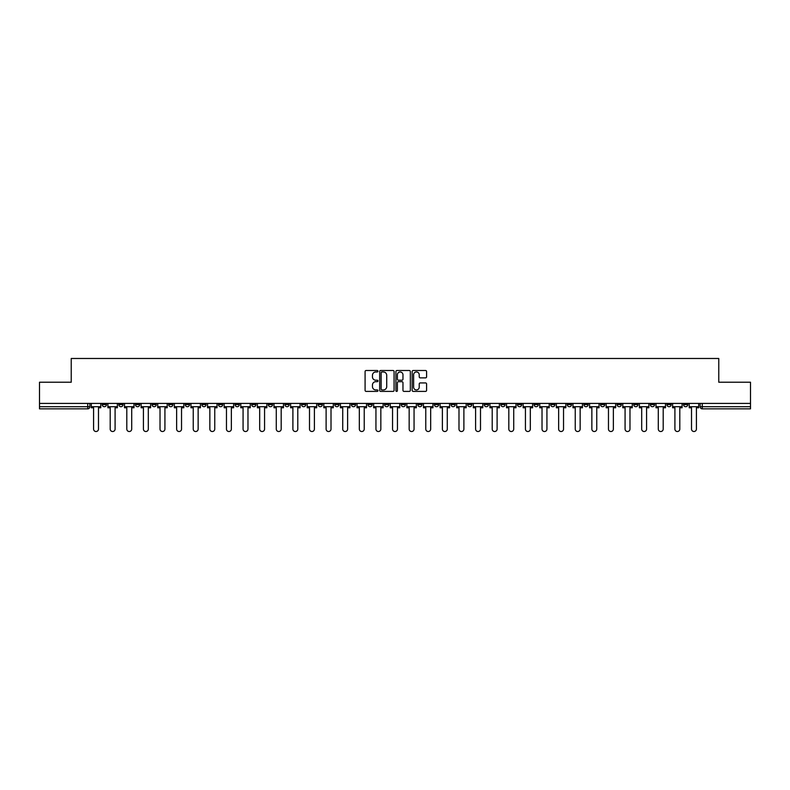 <?xml version="1.0" encoding="UTF-8"?>
<svg xmlns="http://www.w3.org/2000/svg" width="790" height="790" viewBox="0 0 790 790"><rect width="100%" height="100%" fill="white"/><g stroke="black" fill="none" stroke-linecap="round" stroke-linejoin="round"><path stroke-width="1.19" d="M377.966 371.231A0.731 0.731 0 0 0 377.235 370.5L366.125 370.5A1.047 1.047 0 0 0 365.089 371.537L365.089 390.349A1.047 1.047 0 0 0 366.125 391.396L377.235 391.396A0.731 0.731 0 0 0 377.966 390.665A0.731 0.731 0 0 0 377.235 389.934L375.793 389.934A3.348 3.348 0 0 1 372.455 386.587L372.455 385.026A3.348 3.348 0 0 1 375.793 381.679L377.235 381.679A0.731 0.731 0 0 0 377.966 380.948A0.731 0.731 0 0 0 377.235 380.217L375.793 380.217A3.348 3.348 0 0 1 372.455 376.87L372.455 375.299A3.348 3.348 0 0 1 375.793 371.962L377.235 371.962A0.731 0.731 0 0 0 377.966 371.231M650.308 403.413L650.308 404.579L654.574 404.579A2.133 2.133 0 0 1 652.441 406.712A2.133 2.133 0 0 1 650.308 404.579L650.308 403.413M550.66 403.413L550.66 404.579L554.916 404.579A2.133 2.133 0 0 1 552.783 406.712A2.133 2.133 0 0 1 550.66 404.579L550.66 403.413M534.05 403.413L534.05 404.579L538.306 404.579A2.133 2.133 0 0 1 536.173 406.712A2.133 2.133 0 0 1 534.05 404.579L534.05 403.413M434.391 403.413L434.391 404.579L438.648 404.579A2.133 2.133 0 0 1 436.524 406.712A2.133 2.133 0 0 1 434.391 404.579L434.391 403.413M417.782 403.413L417.782 404.579L422.048 404.579A2.133 2.133 0 0 1 419.915 406.712A2.133 2.133 0 0 1 417.782 404.579L417.782 403.413M401.172 403.413L401.172 404.579L405.438 404.579A2.133 2.133 0 0 1 403.305 406.712A2.133 2.133 0 0 1 401.172 404.579L401.172 403.413M367.952 403.413L367.952 404.579L372.218 404.579A2.133 2.133 0 0 1 370.085 406.712A2.133 2.133 0 0 1 367.952 404.579L367.952 403.413M334.743 404.579L334.743 403.413L334.743 404.579A2.133 2.133 0 0 0 336.866 406.712A2.133 2.133 0 0 1 334.743 404.579L338.999 404.579A2.133 2.133 0 0 1 336.866 406.712A2.133 2.133 0 0 0 338.999 404.579L338.999 403.413L338.999 404.579M318.133 404.579L318.133 403.413L318.133 404.579A2.133 2.133 0 0 0 320.256 406.712A2.133 2.133 0 0 1 318.133 404.579L322.389 404.579A2.133 2.133 0 0 1 320.256 406.712M301.523 404.579L301.523 403.413L301.523 404.579A2.133 2.133 0 0 0 303.646 406.712A2.133 2.133 0 0 1 301.523 404.579L305.779 404.579A2.133 2.133 0 0 1 303.646 406.712A2.133 2.133 0 0 0 305.779 404.579L305.779 403.413L305.779 404.579M284.913 403.413L284.913 404.579L289.17 404.579A2.133 2.133 0 0 1 287.037 406.712A2.133 2.133 0 0 1 284.913 404.579L284.913 403.413M268.304 403.413L268.304 404.579L272.56 404.579A2.133 2.133 0 0 1 270.427 406.712A2.133 2.133 0 0 1 268.304 404.579L268.304 403.413M251.694 403.413L251.694 404.579L255.95 404.579A2.133 2.133 0 0 1 253.827 406.712A2.133 2.133 0 0 1 251.694 404.579L251.694 403.413M235.084 404.579L235.084 403.413L235.084 404.579A2.133 2.133 0 0 0 237.217 406.712A2.133 2.133 0 0 1 235.084 404.579L239.34 404.579A2.133 2.133 0 0 1 237.217 406.712M201.865 404.579L201.865 403.413L201.865 404.579A2.133 2.133 0 0 0 203.998 406.712A2.133 2.133 0 0 1 201.865 404.579L206.121 404.579A2.133 2.133 0 0 1 203.998 406.712A2.133 2.133 0 0 0 206.121 404.579L206.121 403.413L206.121 404.579M185.255 404.579L185.255 403.413L185.255 404.579A2.133 2.133 0 0 0 187.388 406.712A2.133 2.133 0 0 1 185.255 404.579L189.511 404.579A2.133 2.133 0 0 1 187.388 406.712A2.133 2.133 0 0 0 189.511 404.579L189.511 403.413L189.511 404.579M168.645 404.579L168.645 403.413L168.645 404.579A2.133 2.133 0 0 0 170.778 406.712A2.133 2.133 0 0 1 168.645 404.579L172.901 404.579A2.133 2.133 0 0 1 170.778 406.712A2.133 2.133 0 0 0 172.901 404.579L172.901 403.413L172.901 404.579M152.036 404.579L152.036 403.413L152.036 404.579A2.133 2.133 0 0 0 154.169 406.712A2.133 2.133 0 0 1 152.036 404.579L156.292 404.579A2.133 2.133 0 0 1 154.169 406.712M135.426 404.579L135.426 403.413L135.426 404.579A2.133 2.133 0 0 0 137.559 406.712A2.133 2.133 0 0 1 135.426 404.579L139.692 404.579A2.133 2.133 0 0 1 137.559 406.712A2.133 2.133 0 0 0 139.692 404.579L139.692 403.413L139.692 404.579M118.816 404.579L118.816 403.413L118.816 404.579A2.133 2.133 0 0 0 120.949 406.712A2.133 2.133 0 0 1 118.816 404.579L123.082 404.579A2.133 2.133 0 0 1 120.949 406.712A2.133 2.133 0 0 0 123.082 404.579L123.082 403.413L123.082 404.579M425.543 377.867A1.047 1.047 0 0 0 426.59 376.82L426.59 371.537A1.047 1.047 0 0 0 425.543 370.5L413.209 370.5A1.047 1.047 0 0 0 412.163 371.537L412.163 390.349A1.047 1.047 0 0 0 413.209 391.396L425.543 391.396A1.047 1.047 0 0 0 426.59 390.349L426.59 383.979A1.047 1.047 0 0 0 425.543 382.933L420.26 382.933A1.047 1.047 0 0 0 419.223 383.979L419.223 387.14A2.795 2.795 0 0 1 416.429 389.934A2.795 2.795 0 0 1 413.624 387.14L413.624 374.756A2.795 2.795 0 0 1 416.429 371.962A2.795 2.795 0 0 1 419.223 374.756L419.223 376.82A1.047 1.047 0 0 0 420.26 377.867L425.543 377.867M39.5 403.413L39.5 382.222L71.228 382.222L71.228 358.482L718.772 358.482L718.772 382.222L750.5 382.222L750.5 403.413L39.5 403.413L39.5 406.712L89.862 406.712L89.862 403.413M394.082 371.537A1.047 1.047 0 0 0 393.045 370.5L380.711 370.5A1.047 1.047 0 0 0 379.664 371.537L379.664 390.349A1.047 1.047 0 0 0 380.711 391.396L393.045 391.396A1.047 1.047 0 0 0 394.082 390.349L394.082 371.537M396.955 370.5L409.289 370.5A1.047 1.047 0 0 1 410.336 371.537L410.336 390.349A1.047 1.047 0 0 1 409.289 391.396L404.016 391.396A1.047 1.047 0 0 1 402.969 390.349L402.969 382.725A1.047 1.047 0 0 0 401.922 381.679L398.427 381.679A1.047 1.047 0 0 0 397.38 382.725L397.38 390.665A0.731 0.731 0 0 1 396.649 391.396A0.731 0.731 0 0 1 395.918 390.665L395.918 371.537A1.047 1.047 0 0 1 396.955 370.5M700.138 403.413L700.138 406.712L750.5 406.712L750.5 408.845L702.27 408.845A2.133 2.133 0 0 1 700.138 406.712M750.5 403.413L750.5 406.712M89.862 406.712A2.133 2.133 0 0 1 87.73 408.845L39.5 408.845L39.5 406.712M687.794 403.413L687.794 404.579A2.133 2.133 0 0 1 685.661 406.712A2.133 2.133 0 0 1 683.528 404.579A2.133 2.133 0 0 0 685.661 406.712M683.528 403.413L683.528 404.579L687.794 404.579M671.184 403.413L671.184 404.579A2.133 2.133 0 0 1 669.051 406.712A2.133 2.133 0 0 1 666.918 404.579L671.184 404.579M666.918 403.413L666.918 404.579M654.574 403.413L654.574 404.579A2.133 2.133 0 0 1 652.441 406.712M637.965 403.413L637.965 404.579A2.133 2.133 0 0 1 635.832 406.712A2.133 2.133 0 0 1 633.708 404.579L637.965 404.579M633.708 403.413L633.708 404.579M621.355 403.413L621.355 404.579A2.133 2.133 0 0 1 619.222 406.712A2.133 2.133 0 0 1 617.099 404.579L621.355 404.579M617.099 403.413L617.099 404.579M604.745 403.413L604.745 404.579A2.133 2.133 0 0 1 602.612 406.712A2.133 2.133 0 0 1 600.489 404.579A2.133 2.133 0 0 0 602.612 406.712M600.489 403.413L600.489 404.579L604.745 404.579M588.135 403.413L588.135 404.579A2.133 2.133 0 0 1 586.002 406.712A2.133 2.133 0 0 1 583.879 404.579L588.135 404.579M583.879 403.413L583.879 404.579M571.525 403.413L571.525 404.579A2.133 2.133 0 0 1 569.393 406.712A2.133 2.133 0 0 1 567.269 404.579L571.525 404.579M567.269 403.413L567.269 404.579M554.916 403.413L554.916 404.579M538.306 403.413L538.306 404.579L538.306 403.413M521.696 403.413L521.696 404.579A2.133 2.133 0 0 1 519.573 406.712A2.133 2.133 0 0 1 517.44 404.579L521.696 404.579M517.44 403.413L517.44 404.579M505.087 403.413L505.087 404.579A2.133 2.133 0 0 1 502.963 406.712A2.133 2.133 0 0 1 500.83 404.579L505.087 404.579M500.83 403.413L500.83 404.579M488.477 403.413L488.477 404.579A2.133 2.133 0 0 1 486.354 406.712A2.133 2.133 0 0 1 484.221 404.579L488.477 404.579M484.221 403.413L484.221 404.579M471.867 403.413L471.867 404.579A2.133 2.133 0 0 1 469.744 406.712A2.133 2.133 0 0 1 467.611 404.579L471.867 404.579M467.611 403.413L467.611 404.579M455.257 403.413L455.257 404.579A2.133 2.133 0 0 1 453.134 406.712A2.133 2.133 0 0 1 451.001 404.579L455.257 404.579M451.001 403.413L451.001 404.579M438.648 403.413L438.648 404.579A2.133 2.133 0 0 1 436.524 406.712M422.048 403.413L422.048 404.579M405.438 404.579L405.438 403.413L405.438 404.579A2.133 2.133 0 0 1 403.305 406.712M388.828 403.413L388.828 404.579A2.133 2.133 0 0 1 386.695 406.712A2.133 2.133 0 0 1 384.562 404.579A2.133 2.133 0 0 0 386.695 406.712A2.133 2.133 0 0 0 388.828 404.579L384.562 404.579L384.562 403.413M372.218 404.579L372.218 403.413L372.218 404.579A2.133 2.133 0 0 1 370.085 406.712M355.609 403.413L355.609 404.579A2.133 2.133 0 0 1 353.476 406.712A2.133 2.133 0 0 1 351.353 404.579A2.133 2.133 0 0 0 353.476 406.712M351.353 403.413L351.353 404.579L355.609 404.579M322.389 403.413L322.389 404.579L322.389 403.413M289.17 404.579L289.17 403.413L289.17 404.579A2.133 2.133 0 0 1 287.037 406.712M272.56 404.579L272.56 403.413L272.56 404.579A2.133 2.133 0 0 1 270.427 406.712M255.95 404.579L255.95 403.413L255.95 404.579A2.133 2.133 0 0 1 253.827 406.712M239.34 403.413L239.34 404.579L239.34 403.413M222.731 404.579L222.731 403.413L222.731 404.579A2.133 2.133 0 0 1 220.608 406.712A2.133 2.133 0 0 1 218.475 404.579L222.731 404.579A2.133 2.133 0 0 1 220.608 406.712M218.475 403.413L218.475 404.579M156.292 403.413L156.292 404.579L156.292 403.413M106.472 403.413L106.472 404.579A2.133 2.133 0 0 1 104.339 406.712A2.133 2.133 0 0 1 102.206 404.579A2.133 2.133 0 0 0 104.339 406.712A2.133 2.133 0 0 0 106.472 404.579L106.472 403.413M102.206 403.413L102.206 404.579L106.472 404.579M381.856 371.962A0.731 0.731 0 0 0 381.126 372.692L381.126 389.203A0.731 0.731 0 0 0 381.856 389.934L383.377 389.934A3.348 3.348 0 0 0 386.715 386.587L386.715 375.299A3.348 3.348 0 0 0 383.377 371.962L381.856 371.962M402.969 374.806A2.795 2.795 0 0 0 400.175 372.011A2.795 2.795 0 0 0 397.38 374.806L397.38 379.17A1.047 1.047 0 0 0 398.427 380.217L401.922 380.217A1.047 1.047 0 0 0 402.969 379.17L402.969 374.806M91.294 406.712L91.294 407.778L93.585 407.778L93.585 429.069A2.449 2.449 0 0 0 96.034 431.518A2.449 2.449 0 0 0 98.483 429.069L98.483 407.778L100.774 407.778L100.774 406.712L91.294 406.712L91.294 403.413M100.774 406.712L100.774 403.413M107.904 406.712L107.904 407.778L110.195 407.778L110.195 429.069A2.449 2.449 0 0 0 112.644 431.518A2.449 2.449 0 0 0 115.093 429.069L115.093 407.778L117.384 407.778L117.384 406.712L107.904 406.712L107.904 403.413M117.384 406.712L117.384 403.413M124.514 406.712L124.514 407.778L126.805 407.778L126.805 429.069A2.449 2.449 0 0 0 129.254 431.518A2.449 2.449 0 0 0 131.703 429.069L131.703 407.778L133.994 407.778L133.994 406.712L124.514 406.712L124.514 403.413M133.994 406.712L133.994 403.413M141.124 406.712L141.124 407.778L143.415 407.778L143.415 429.069A2.449 2.449 0 0 0 145.864 431.518A2.449 2.449 0 0 0 148.313 429.069L148.313 407.778L150.604 407.778L150.604 406.712L141.124 406.712L141.124 403.413M150.604 406.712L150.604 403.413M157.733 406.712L157.733 407.778L160.024 407.778L160.024 429.069A2.449 2.449 0 0 0 162.473 431.518A2.449 2.449 0 0 0 164.922 429.069L164.922 407.778L167.213 407.778L167.213 406.712L157.733 406.712L157.733 403.413M167.213 406.712L167.213 403.413M174.343 406.712L174.343 407.778L176.634 407.778L176.634 429.069A2.449 2.449 0 0 0 179.083 431.518A2.449 2.449 0 0 0 181.532 429.069L181.532 407.778L183.823 407.778L183.823 406.712L174.343 406.712L174.343 403.413M183.823 406.712L183.823 403.413M190.953 406.712L190.953 407.778L193.244 407.778L193.244 429.069A2.449 2.449 0 0 0 195.693 431.518A2.449 2.449 0 0 0 198.142 429.069L198.142 407.778L200.423 407.778L200.423 406.712L190.953 406.712L190.953 403.413M200.423 406.712L200.423 403.413M207.563 406.712L207.563 407.778L209.854 407.778L209.854 429.069A2.449 2.449 0 0 0 212.303 431.518A2.449 2.449 0 0 0 214.752 429.069L214.752 407.778L217.033 407.778L217.033 406.712L207.563 406.712L207.563 403.413M217.033 406.712L217.033 403.413M224.172 406.712L224.172 407.778L226.463 407.778L226.463 429.069A2.449 2.449 0 0 0 228.912 431.518A2.449 2.449 0 0 0 231.361 429.069L231.361 407.778L233.643 407.778L233.643 406.712L224.172 406.712L224.172 403.413M233.643 406.712L233.643 403.413M240.782 406.712L240.782 407.778L243.073 407.778L243.073 429.069A2.449 2.449 0 0 0 245.522 431.518A2.449 2.449 0 0 0 247.971 429.069L247.971 407.778L250.252 407.778L250.252 406.712L240.782 406.712L240.782 403.413M250.252 406.712L250.252 403.413M257.392 406.712L257.392 407.778L259.673 407.778L259.673 429.069A2.449 2.449 0 0 0 262.122 431.518A2.449 2.449 0 0 0 264.571 429.069L264.571 407.778L266.862 407.778L266.862 406.712L257.392 406.712L257.392 403.413M266.862 406.712L266.862 403.413M274.002 406.712L274.002 407.778L276.283 407.778L276.283 429.069A2.449 2.449 0 0 0 278.732 431.518A2.449 2.449 0 0 0 281.181 429.069L281.181 407.778L283.472 407.778L283.472 406.712L274.002 406.712L274.002 403.413M283.472 406.712L283.472 403.413M290.611 406.712L290.611 407.778L292.893 407.778L292.893 429.069A2.449 2.449 0 0 0 295.341 431.518A2.449 2.449 0 0 0 297.791 429.069L297.791 407.778L300.082 407.778L300.082 406.712L290.611 406.712L290.611 403.413M300.082 406.712L300.082 403.413M307.221 406.712L307.221 407.778L309.502 407.778L309.502 429.069A2.449 2.449 0 0 0 311.951 431.518A2.449 2.449 0 0 0 314.4 429.069L314.4 407.778L316.691 407.778L316.691 406.712L307.221 406.712L307.221 403.413M316.691 406.712L316.691 403.413M323.821 406.712L323.821 407.778L326.112 407.778L326.112 429.069A2.449 2.449 0 0 0 328.561 431.518A2.449 2.449 0 0 0 331.01 429.069L331.01 407.778L333.301 407.778L333.301 406.712L323.821 406.712L323.821 403.413M333.301 406.712L333.301 403.413M340.431 406.712L340.431 407.778L342.722 407.778L342.722 429.069A2.449 2.449 0 0 0 345.171 431.518A2.449 2.449 0 0 0 347.62 429.069L347.62 407.778L349.911 407.778L349.911 406.712L340.431 406.712L340.431 403.413M349.911 406.712L349.911 403.413M357.041 406.712L357.041 407.778L359.332 407.778L359.332 429.069A2.449 2.449 0 0 0 361.781 431.518A2.449 2.449 0 0 0 364.229 429.069L364.229 407.778L366.521 407.778L366.521 406.712L357.041 406.712L357.041 403.413M366.521 406.712L366.521 403.413M373.65 406.712L373.65 407.778L375.941 407.778L375.941 429.069A2.449 2.449 0 0 0 378.39 431.518A2.449 2.449 0 0 0 380.839 429.069L380.839 407.778L383.13 407.778L383.13 406.712L373.65 406.712L373.65 403.413M383.13 406.712L383.13 403.413M390.26 406.712L390.26 407.778L392.551 407.778L392.551 429.069A2.449 2.449 0 0 0 395 431.518A2.449 2.449 0 0 0 397.449 429.069L397.449 407.778L399.74 407.778L399.74 406.712L390.26 406.712L390.26 403.413M399.74 406.712L399.74 403.413M406.87 406.712L406.87 407.778L409.161 407.778L409.161 429.069A2.449 2.449 0 0 0 411.61 431.518A2.449 2.449 0 0 0 414.059 429.069L414.059 407.778L416.35 407.778L416.35 406.712L406.87 406.712L406.87 403.413M416.35 406.712L416.35 403.413M423.479 406.712L423.479 407.778L425.771 407.778L425.771 429.069A2.449 2.449 0 0 0 428.219 431.518A2.449 2.449 0 0 0 430.669 429.069L430.669 407.778L432.959 407.778L432.959 406.712L423.479 406.712L423.479 403.413M432.959 406.712L432.959 403.413M440.089 406.712L440.089 407.778L442.38 407.778L442.38 429.069A2.449 2.449 0 0 0 444.829 431.518A2.449 2.449 0 0 0 447.278 429.069L447.278 407.778L449.569 407.778L449.569 406.712L440.089 406.712L440.089 403.413M449.569 406.712L449.569 403.413M456.699 406.712L456.699 407.778L458.99 407.778L458.99 429.069A2.449 2.449 0 0 0 461.439 431.518A2.449 2.449 0 0 0 463.888 429.069L463.888 407.778L466.179 407.778L466.179 406.712L456.699 406.712L456.699 403.413M466.179 406.712L466.179 403.413M473.309 406.712L473.309 407.778L475.6 407.778L475.6 429.069A2.449 2.449 0 0 0 478.049 431.518A2.449 2.449 0 0 0 480.498 429.069L480.498 407.778L482.779 407.778L482.779 406.712L473.309 406.712L473.309 403.413M482.779 406.712L482.779 403.413M489.919 406.712L489.919 407.778L492.21 407.778L492.21 429.069A2.449 2.449 0 0 0 494.659 431.518A2.449 2.449 0 0 0 497.108 429.069L497.108 407.778L499.389 407.778L499.389 406.712L489.919 406.712L489.919 403.413M499.389 406.712L499.389 403.413M506.528 406.712L506.528 407.778L508.819 407.778L508.819 429.069A2.449 2.449 0 0 0 511.268 431.518A2.449 2.449 0 0 0 513.717 429.069L513.717 407.778L515.998 407.778L515.998 406.712L506.528 406.712L506.528 403.413M515.998 406.712L515.998 403.413M523.138 406.712L523.138 407.778L525.429 407.778L525.429 429.069A2.449 2.449 0 0 0 527.878 431.518A2.449 2.449 0 0 0 530.327 429.069L530.327 407.778L532.608 407.778L532.608 406.712L523.138 406.712L523.138 403.413M532.608 406.712L532.608 403.413M539.748 406.712L539.748 407.778L542.029 407.778L542.029 429.069A2.449 2.449 0 0 0 544.478 431.518A2.449 2.449 0 0 0 546.927 429.069L546.927 407.778L549.218 407.778L549.218 406.712L539.748 406.712L539.748 403.413M549.218 406.712L549.218 403.413M556.357 406.712L556.357 407.778L558.639 407.778L558.639 429.069A2.449 2.449 0 0 0 561.088 431.518A2.449 2.449 0 0 0 563.537 429.069L563.537 407.778L565.828 407.778L565.828 406.712L556.357 406.712L556.357 403.413M565.828 406.712L565.828 403.413M572.967 406.712L572.967 407.778L575.248 407.778L575.248 429.069A2.449 2.449 0 0 0 577.697 431.518A2.449 2.449 0 0 0 580.146 429.069L580.146 407.778L582.437 407.778L582.437 406.712L572.967 406.712L572.967 403.413M582.437 406.712L582.437 403.413M589.577 406.712L589.577 407.778L591.858 407.778L591.858 429.069A2.449 2.449 0 0 0 594.307 431.518A2.449 2.449 0 0 0 596.756 429.069L596.756 407.778L599.047 407.778L599.047 406.712L589.577 406.712L589.577 403.413M599.047 406.712L599.047 403.413M606.177 406.712L606.177 407.778L608.468 407.778L608.468 429.069A2.449 2.449 0 0 0 610.917 431.518A2.449 2.449 0 0 0 613.366 429.069L613.366 407.778L615.657 407.778L615.657 406.712L606.177 406.712L606.177 403.413M615.657 406.712L615.657 403.413M622.787 406.712L622.787 407.778L625.078 407.778L625.078 429.069A2.449 2.449 0 0 0 627.527 431.518A2.449 2.449 0 0 0 629.976 429.069L629.976 407.778L632.267 407.778L632.267 406.712L622.787 406.712L622.787 403.413M632.267 406.712L632.267 403.413M639.396 406.712L639.396 407.778L641.687 407.778L641.687 429.069A2.449 2.449 0 0 0 644.136 431.518A2.449 2.449 0 0 0 646.585 429.069L646.585 407.778L648.876 407.778L648.876 406.712L639.396 406.712L639.396 403.413M648.876 406.712L648.876 403.413M656.006 406.712L656.006 407.778L658.297 407.778L658.297 429.069A2.449 2.449 0 0 0 660.746 431.518A2.449 2.449 0 0 0 663.195 429.069L663.195 407.778L665.486 407.778L665.486 406.712L656.006 406.712L656.006 403.413M665.486 406.712L665.486 403.413M672.616 406.712L672.616 407.778L674.907 407.778L674.907 429.069A2.449 2.449 0 0 0 677.356 431.518A2.449 2.449 0 0 0 679.805 429.069L679.805 407.778L682.096 407.778L682.096 406.712L672.616 406.712L672.616 403.413M682.096 406.712L682.096 403.413M689.226 406.712L689.226 407.778L691.517 407.778L691.517 429.069A2.449 2.449 0 0 0 693.966 431.518A2.449 2.449 0 0 0 696.415 429.069L696.415 407.778L698.706 407.778L698.706 406.712L689.226 406.712L689.226 403.413M698.706 406.712L698.706 403.413M87.73 403.413L87.73 408.845M702.27 403.413L702.27 408.845"/></g></svg>
